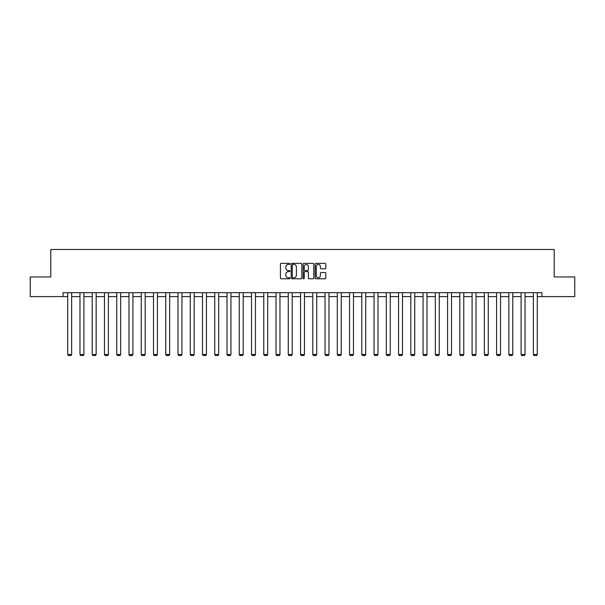 <?xml version="1.0" encoding="UTF-8"?>
<svg xmlns="http://www.w3.org/2000/svg" width="605" height="605" viewBox="0 0 605 605"><rect width="100%" height="100%" fill="white"/><g stroke="black" fill="none" stroke-linecap="round" stroke-linejoin="round"><path stroke-width="0.91" d="M289.931 263.901A0.537 0.537 0 0 0 289.394 263.364L281.204 263.364A0.771 0.771 0 0 0 280.433 264.135L280.433 278.013A0.771 0.771 0 0 0 281.204 278.784L289.394 278.784A0.537 0.537 0 0 0 289.931 278.24A0.537 0.537 0 0 0 289.394 277.703L288.335 277.703A2.465 2.465 0 0 1 285.863 275.237L285.863 274.08A2.465 2.465 0 0 1 288.335 271.615L289.394 271.615A0.537 0.537 0 0 0 289.931 271.07A0.537 0.537 0 0 0 289.394 270.533L288.335 270.533A2.465 2.465 0 0 1 285.863 268.068L285.863 266.911A2.465 2.465 0 0 1 288.335 264.445L289.394 264.445A0.537 0.537 0 0 0 289.931 263.901M325.036 268.801A0.771 0.771 0 0 0 325.8 268.03L325.8 264.135A0.771 0.771 0 0 0 325.036 263.364L315.939 263.364A0.771 0.771 0 0 0 315.167 264.135L315.167 278.013A0.771 0.771 0 0 0 315.939 278.784L325.036 278.784A0.771 0.771 0 0 0 325.8 278.013L325.8 273.309A0.771 0.771 0 0 0 325.036 272.537L321.142 272.537A0.771 0.771 0 0 0 320.37 273.309L320.37 275.638A2.065 2.065 0 0 1 318.306 277.703A2.065 2.065 0 0 1 316.241 275.638L316.241 266.502A2.065 2.065 0 0 1 318.306 264.445A2.065 2.065 0 0 1 320.37 266.502L320.37 268.03A0.771 0.771 0 0 0 321.142 268.801L325.036 268.801M63.041 296.601L30.25 296.601L30.25 276.961L50.79 276.961L50.79 249.472L554.21 249.472L554.21 276.961L574.75 276.961L574.75 296.601L541.959 296.601L541.959 292.676L63.041 292.676L63.041 296.601L67.715 296.601M301.827 264.135A0.771 0.771 0 0 0 301.056 263.364L291.958 263.364A0.771 0.771 0 0 0 291.187 264.135L291.187 278.013A0.771 0.771 0 0 0 291.958 278.784L301.056 278.784A0.771 0.771 0 0 0 301.827 278.013L301.827 264.135M303.944 263.364L313.042 263.364A0.771 0.771 0 0 1 313.813 264.135L313.813 278.013A0.771 0.771 0 0 1 313.042 278.784L309.147 278.784A0.771 0.771 0 0 1 308.376 278.013L308.376 272.386A0.771 0.771 0 0 0 307.605 271.615L305.026 271.615A0.771 0.771 0 0 0 304.255 272.386L304.255 278.24A0.537 0.537 0 0 1 303.718 278.784A0.537 0.537 0 0 1 303.173 278.24L303.173 264.135A0.771 0.771 0 0 1 303.944 263.364M71.647 296.601L79.973 296.601M83.898 296.601L92.225 296.601M96.15 296.601L104.476 296.601M108.408 296.601L116.735 296.601M120.66 296.601L128.986 296.601M132.911 296.601L141.237 296.601M145.17 296.601L153.496 296.601M157.421 296.601L165.747 296.601M169.672 296.601L177.999 296.601M181.931 296.601L190.257 296.601M194.182 296.601L202.509 296.601M206.434 296.601L214.76 296.601M218.685 296.601L227.011 296.601M230.944 296.601L239.27 296.601M243.195 296.601L251.521 296.601M255.446 296.601L263.772 296.601M267.705 296.601L276.031 296.601M279.956 296.601L288.282 296.601M292.207 296.601L300.534 296.601M304.466 296.601L312.793 296.601M316.717 296.601L325.044 296.601M328.969 296.601L337.295 296.601M341.228 296.601L349.554 296.601M353.479 296.601L361.805 296.601M365.73 296.601L374.056 296.601M377.989 296.601L386.315 296.601M390.24 296.601L398.566 296.601M402.491 296.601L410.818 296.601M414.743 296.601L423.069 296.601M427.001 296.601L435.328 296.601M439.253 296.601L447.579 296.601M451.504 296.601L459.83 296.601M463.763 296.601L472.089 296.601M476.014 296.601L484.34 296.601M488.265 296.601L496.592 296.601M500.524 296.601L508.85 296.601M512.775 296.601L521.102 296.601M525.027 296.601L533.353 296.601M537.285 296.601L541.959 296.601M292.805 264.445A0.537 0.537 0 0 0 292.268 264.982L292.268 277.166A0.537 0.537 0 0 0 292.805 277.703L293.924 277.703A2.465 2.465 0 0 0 296.389 275.237L296.389 266.911A2.465 2.465 0 0 0 293.924 264.445L292.805 264.445M308.376 266.54A2.065 2.065 0 0 0 306.319 264.483A2.065 2.065 0 0 0 304.255 266.54L304.255 269.762A0.771 0.771 0 0 0 305.026 270.533L307.605 270.533A0.771 0.771 0 0 0 308.376 269.762L308.376 266.54M71.647 292.676L71.647 354.507L67.715 354.507L67.715 292.676M71.647 354.507L71.057 355.528L68.304 355.528L67.715 354.507M83.898 292.676L83.898 354.507L79.973 354.507L79.973 292.676M83.898 354.507L83.308 355.528L80.563 355.528L79.973 354.507M96.15 292.676L96.15 354.507L92.225 354.507L92.225 292.676M96.15 354.507L95.56 355.528L92.815 355.528L92.225 354.507M108.408 292.676L108.408 354.507L104.476 354.507L104.476 292.676M108.408 354.507L107.819 355.528L105.066 355.528L104.476 354.507M120.66 292.676L120.66 354.507L116.735 354.507L116.735 292.676M120.66 354.507L120.07 355.528L117.325 355.528L116.735 354.507M132.911 292.676L132.911 354.507L128.986 354.507L128.986 292.676M132.911 354.507L132.321 355.528L129.576 355.528L128.986 354.507M145.17 292.676L145.17 354.507L141.237 354.507L141.237 292.676M145.17 354.507L144.58 355.528L141.827 355.528L141.237 354.507M157.421 292.676L157.421 354.507L153.496 354.507L153.496 292.676M157.421 354.507L156.831 355.528L154.078 355.528L153.496 354.507M169.672 292.676L169.672 354.507L165.747 354.507L165.747 292.676M169.672 354.507L169.082 355.528L166.337 355.528L165.747 354.507M181.931 292.676L181.931 354.507L177.999 354.507L177.999 292.676M181.931 354.507L181.341 355.528L178.588 355.528L177.999 354.507M194.182 292.676L194.182 354.507L190.257 354.507L190.257 292.676M194.182 354.507L193.592 355.528L190.84 355.528L190.257 354.507M206.434 292.676L206.434 354.507L202.509 354.507L202.509 292.676M206.434 354.507L205.844 355.528L203.099 355.528L202.509 354.507M218.685 292.676L218.685 354.507L214.76 354.507L214.76 292.676M218.685 354.507L218.102 355.528L215.35 355.528L214.76 354.507M230.944 292.676L230.944 354.507L227.011 354.507L227.011 292.676M230.944 354.507L230.354 355.528L227.601 355.528L227.011 354.507M243.195 292.676L243.195 354.507L239.27 354.507L239.27 292.676M243.195 354.507L242.605 355.528L239.86 355.528L239.27 354.507M255.446 292.676L255.446 354.507L251.521 354.507L251.521 292.676M255.446 354.507L254.864 355.528L252.111 355.528L251.521 354.507M267.705 292.676L267.705 354.507L263.772 354.507L263.772 292.676M267.705 354.507L267.115 355.528L264.362 355.528L263.772 354.507M279.956 292.676L279.956 354.507L276.031 354.507L276.031 292.676M279.956 354.507L279.366 355.528L276.621 355.528L276.031 354.507M292.207 292.676L292.207 354.507L288.282 354.507L288.282 292.676M292.207 354.507L291.618 355.528L288.872 355.528L288.282 354.507M304.466 292.676L304.466 354.507L300.534 354.507L300.534 292.676M304.466 354.507L303.876 355.528L301.124 355.528L300.534 354.507M316.717 292.676L316.717 354.507L312.793 354.507L312.793 292.676M316.717 354.507L316.128 355.528L313.382 355.528L312.793 354.507M328.969 292.676L328.969 354.507L325.044 354.507L325.044 292.676M328.969 354.507L328.379 355.528L325.634 355.528L325.044 354.507M341.228 292.676L341.228 354.507L337.295 354.507L337.295 292.676M341.228 354.507L340.638 355.528L337.885 355.528L337.295 354.507M353.479 292.676L353.479 354.507L349.554 354.507L349.554 292.676M353.479 354.507L352.889 355.528L350.136 355.528L349.554 354.507M365.73 292.676L365.73 354.507L361.805 354.507L361.805 292.676M365.73 354.507L365.14 355.528L362.395 355.528L361.805 354.507M377.989 292.676L377.989 354.507L374.056 354.507L374.056 292.676M377.989 354.507L377.399 355.528L374.646 355.528L374.056 354.507M390.24 292.676L390.24 354.507L386.315 354.507L386.315 292.676M390.24 354.507L389.65 355.528L386.897 355.528L386.315 354.507M402.491 292.676L402.491 354.507L398.566 354.507L398.566 292.676M402.491 354.507L401.902 355.528L399.156 355.528L398.566 354.507M414.743 292.676L414.743 354.507L410.818 354.507L410.818 292.676M414.743 354.507L414.16 355.528L411.408 355.528L410.818 354.507M427.001 292.676L427.001 354.507L423.069 354.507L423.069 292.676M427.001 354.507L426.412 355.528L423.659 355.528L423.069 354.507M439.253 292.676L439.253 354.507L435.328 354.507L435.328 292.676M439.253 354.507L438.663 355.528L435.918 355.528L435.328 354.507M451.504 292.676L451.504 354.507L447.579 354.507L447.579 292.676M451.504 354.507L450.922 355.528L448.169 355.528L447.579 354.507M463.763 292.676L463.763 354.507L459.83 354.507L459.83 292.676M463.763 354.507L463.173 355.528L460.42 355.528L459.83 354.507M476.014 292.676L476.014 354.507L472.089 354.507L472.089 292.676M476.014 354.507L475.424 355.528L472.679 355.528L472.089 354.507M488.265 292.676L488.265 354.507L484.34 354.507L484.34 292.676M488.265 354.507L487.675 355.528L484.93 355.528L484.34 354.507M500.524 292.676L500.524 354.507L496.592 354.507L496.592 292.676M500.524 354.507L499.934 355.528L497.181 355.528L496.592 354.507M512.775 292.676L512.775 354.507L508.85 354.507L508.85 292.676M512.775 354.507L512.185 355.528L509.44 355.528L508.85 354.507M525.027 292.676L525.027 354.507L521.102 354.507L521.102 292.676M525.027 354.507L524.437 355.528L521.692 355.528L521.102 354.507M537.285 292.676L537.285 354.507L533.353 354.507L533.353 292.676M537.285 354.507L536.695 355.528L533.943 355.528L533.353 354.507"/></g></svg>

